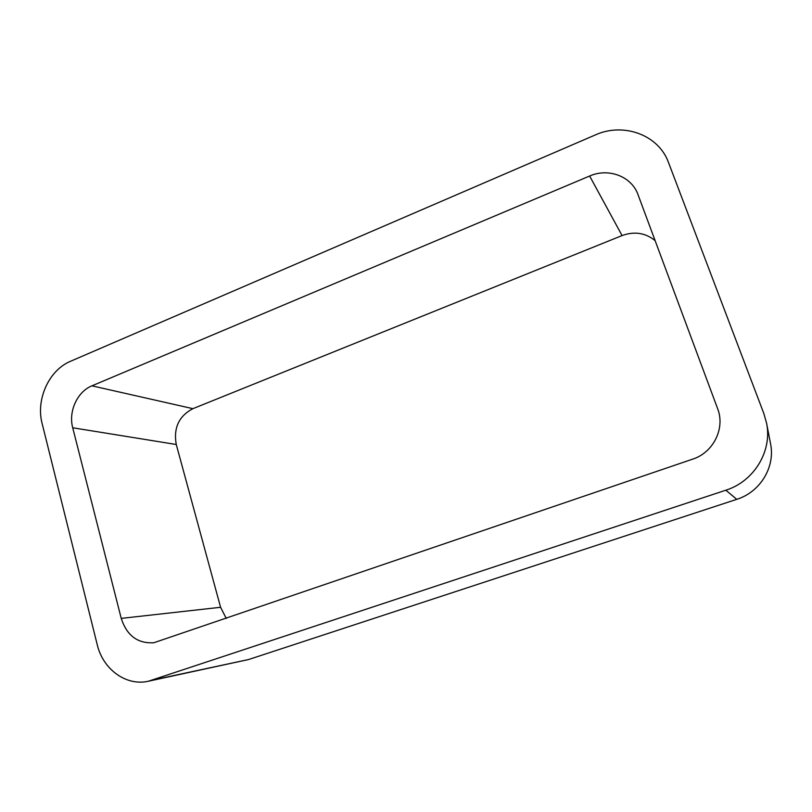 <?xml version="1.0" encoding="UTF-8"?>
<svg xmlns="http://www.w3.org/2000/svg" width="812" height="812" viewBox="0 0 812 812"><rect width="100%" height="100%" fill="white"/><g stroke="black" fill="none" stroke-linecap="round" stroke-linejoin="round"><path stroke-width="1.22" d="M736.778 499.329C760.164 492.092 775.48 467.032 770.547 443.728L766.548 423.032L763.848 413.541L668.52 162.552C658.623 134.782 623.362 122.104 595.176 134.995L70.593 361.249C49.024 370.059 35.667 399.443 42.133 423.57L97.227 644.647C102.951 669.362 126.225 686.404 148.434 681.217L725.847 490.204L736.778 499.329L248.563 659.537L148.434 681.217M766.548 423.032C772.496 451.096 753.983 481.425 725.847 490.204M589.634 176.011C607.833 167.922 630.295 175.768 637.481 193.215L717.605 408.588C725.441 428.259 713.413 452.568 692.687 459.135L153.894 642.728C137.735 643.754 126.845 635.644 121.232 618.389L72.715 427.772C68.259 411.491 77.323 391.648 91.939 385.832L589.634 176.011L622.073 235.571L192.911 408.669C178.884 416.069 173.332 428.005 176.265 444.499L220.59 607.285L226.254 618.439M622.073 235.571C634.405 231.115 645.438 232.811 655.172 240.656M152.605 680.08L248.563 659.537M91.939 385.832L192.911 408.669M72.715 427.772L176.265 444.499M121.232 618.389L220.59 607.285"/></g></svg>
